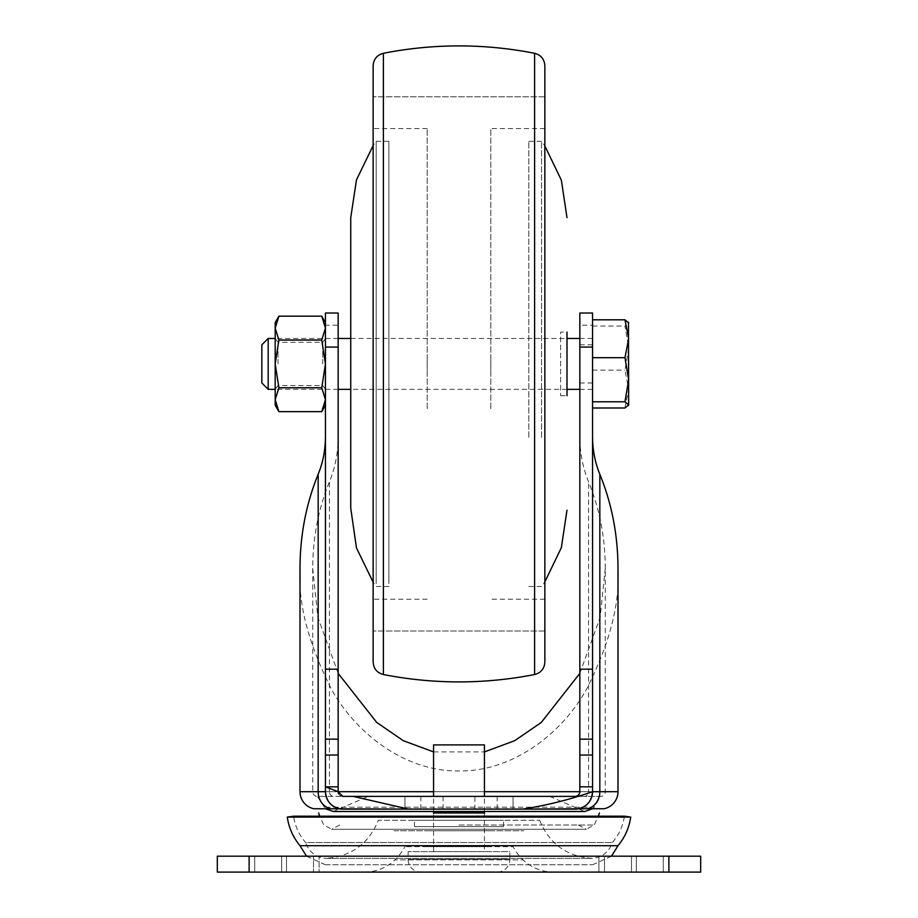 <?xml version="1.0" encoding="UTF-8"?>
<svg xmlns="http://www.w3.org/2000/svg" width="918" height="918" viewBox="0 0 918 918"><rect width="100%" height="100%" fill="white"/><g stroke="black" fill="none" stroke-linecap="round" stroke-linejoin="round"><path stroke-width="0.69" stroke-dasharray="4.59 3.44" d="M275.354 363.907L275.354 338.467L275.354 363.907M275.193 405.24L275.193 322.562M278.028 363.907L278.028 342.276L278.028 363.907M321.748 316.171L325.442 328.105L321.748 340.039L325.442 363.907L325.442 389.347L325.442 322.562L325.442 405.24L325.442 399.709L321.748 411.643M322.769 363.907L322.769 342.276L322.769 363.907M278.888 316.171L275.193 328.105L278.888 340.039L275.193 363.907L275.193 389.347L275.193 363.907L278.888 387.775L321.748 387.775L325.442 399.709L325.442 363.907L321.748 387.775M278.888 387.775L275.193 399.709L278.888 411.643M278.888 340.039L321.748 340.039M261.837 344.824L261.837 382.978M268.194 389.347L268.194 338.467M592.558 373.649L592.558 338.467L592.558 373.649M624.963 407.994L628.658 389.06L624.963 370.115L628.658 348.071L624.963 326.016L628.658 322.918L628.451 322.207M592.558 357.687L592.558 401.786M592.558 370.115L624.963 370.115M592.558 326.016L624.963 326.016M628.658 322.562L628.658 405.24M474.904 796.388L443.096 796.388L474.904 796.388L474.904 809.102L443.096 809.102L474.904 809.102M443.096 796.388L443.096 809.102M579.843 673.376L600.142 617.286L605.283 568.322L605.283 791.706A4.682 4.682 0 0 1 600.601 796.388L459 796.388L600.601 796.388L594.233 807.197L323.767 807.197L594.233 807.197L592.615 808.735M338.524 793.508A4.682 4.682 0 0 0 342.839 796.388L333.59 796.388A4.682 4.154 -90 0 1 329.436 791.706L312.717 791.706L338.157 791.706L338.157 436.635C338.111 452.585 335.208 467.629 329.436 481.789C318.385 508.916 312.809 537.764 312.717 568.322L312.717 791.706A4.682 4.682 0 0 0 317.399 796.388L459 796.388L317.399 796.388L325.385 808.735M312.717 568.322L317.858 617.286L338.157 673.376M433.56 751.899L484.44 751.899M605.283 568.322C605.191 537.764 599.615 508.916 588.564 481.789C582.792 467.629 579.889 452.585 579.843 436.635L579.843 325.19L592.558 325.19L592.558 313.027L579.843 313.027L579.843 325.19M592.558 363.907L592.558 344.824L592.558 363.907M579.843 363.907L579.843 344.824L579.843 363.907M300.002 568.322C297.88 603.539 308.482 644.069 331.8 689.9C356.195 733.413 405.022 771.751 459 770.948C512.978 771.751 561.805 733.413 586.2 689.9C609.518 644.069 620.12 603.539 617.998 568.322M604.159 808.735L313.841 808.735M459 796.388L549.721 796.388L459 796.388M497.166 796.388L420.834 796.388L497.166 796.388L497.166 809.102L420.834 809.102L497.166 809.102M420.834 796.388L420.834 809.102M404.941 809.102L404.941 796.388L513.059 796.388L513.059 809.102L404.941 809.102L513.059 809.102L513.059 796.388L404.941 796.388L404.941 809.102L522.744 809.102M325.442 791.706L325.442 325.19L338.157 325.19L338.157 436.635M592.558 791.706L592.558 325.19M575.161 796.388L584.41 796.388A4.682 4.154 -90 0 0 588.564 791.706L579.843 791.706L579.843 436.635M338.157 325.19L338.157 313.027L325.442 313.027L325.442 325.19M325.442 382.978L325.442 344.824L325.442 382.978M338.157 382.978L338.157 344.824L338.157 382.978M459 825.007L594.233 825.007L459 825.007M433.56 812.958L484.44 812.958M553.703 872.1L364.297 872.1L553.703 872.1A44.523 44.523 0 0 1 523.042 859.856L394.958 859.856L523.042 859.856A50.88 50.88 0 0 1 513.059 846.66L404.941 846.66L513.059 846.66M364.297 872.1A44.523 44.523 0 0 0 394.958 859.856A50.88 50.88 0 0 0 404.941 846.66M668.878 872.1L598.926 872.1L700.686 872.1L700.686 856.196L668.878 856.196L668.878 872.1L668.878 856.196L217.314 856.196L217.314 872.1L668.878 872.1L668.878 856.196L636.312 856.196L668.878 856.196M319.074 872.1L249.122 872.1L319.074 872.1L319.074 856.196L319.074 872.1M313.486 856.196L249.122 856.196L319.074 856.196L249.122 856.196L313.486 856.196L313.486 872.1L313.486 856.196M663.289 856.196L598.926 856.196L663.289 856.196L663.289 872.1L663.289 856.196M370.838 856.196L547.162 856.196L370.838 856.196M427.203 846.66L490.797 846.66L427.203 846.66M394.017 830.756L523.983 830.756L394.017 830.756M427.203 830.756L490.797 830.756L427.203 830.756M408.12 851.629L408.12 859.374A12.726 12.726 0 0 0 420.834 872.1L497.166 872.1A12.726 12.726 0 0 0 509.88 859.374L408.12 859.374L509.88 859.374L509.88 851.629L408.12 851.629L509.88 851.629M497.166 872.1L420.834 872.1M484.44 851.629L433.56 851.629L484.44 851.629L484.44 813.417M484.44 811.501L484.44 796.388M433.56 851.629L433.56 813.417M433.56 811.501L433.56 796.388M484.44 744.9L433.56 744.9M617.998 845.707L300.002 845.707M630.723 817.089L287.277 817.089M539.646 820.267C549.331 843.917 566.934 856.643 592.431 858.422C602.38 857.274 609.024 851.984 612.34 842.54C618.927 834.921 622.955 826.143 624.424 816.194L293.576 816.194C295.045 826.143 299.073 834.921 305.66 842.54L612.34 842.54L305.66 842.54C308.976 851.984 315.62 857.274 325.569 858.422L592.431 858.422L325.569 858.422C351.066 856.643 368.669 843.917 378.354 820.267L539.646 820.267L378.354 820.267M503.42 820.267L414.477 820.267L503.42 820.267M503.42 826.625L414.477 826.625L503.42 826.625M325.729 864.79L592.558 864.79L325.729 864.79M373.144 408.625L373.144 128.577L373.144 408.625M427.203 408.625L427.203 128.577L427.203 408.625M544.856 313.141L544.856 631.022L544.856 313.141M373.144 313.141L373.144 631.022L373.144 313.141M490.797 408.625L490.797 128.577L490.797 408.625M544.856 408.625L544.856 128.577L544.856 408.625M490.797 357.859L490.797 369.943L490.797 357.859M427.203 357.859L427.203 369.943L427.203 357.859M373.144 65.752L373.144 662.05M544.856 662.05L544.856 65.752M388.911 583.538L388.911 141.303L388.911 583.538M376.185 583.538L376.185 141.303L376.185 583.538M350.745 217.623L350.745 219.574M350.745 389.347L350.745 338.467L350.745 389.347L566.991 389.347M350.745 508.228L350.745 510.178M350.745 395.279L350.745 332.523M528.825 437.404L528.825 141.303L528.825 437.404M541.551 437.404L541.551 141.303L541.551 437.404M560.623 395.704L566.991 395.704L566.991 332.098L566.991 395.704L566.991 332.098L560.623 332.098L560.623 395.704L560.623 332.098M433.56 791.706L484.44 791.706M579.843 791.706L605.283 791.706L588.564 791.706L588.564 481.789M300.002 791.706L617.998 791.706M338.157 791.706L329.436 791.706L329.436 481.789M636.312 856.196L636.312 872.1L636.312 856.196M286.508 856.196L286.508 872.1L286.508 856.196M249.122 872.1L249.122 856.196M254.711 856.196L254.711 872.1L254.711 856.196M281.688 856.196L281.688 872.1L281.688 856.196M631.492 856.196L631.492 872.1L631.492 856.196M604.514 856.196L604.514 872.1L604.514 856.196M383.403 674.535L383.403 53.278M534.597 53.278L534.597 674.535M338.157 338.467L275.193 338.467L278.028 342.276L322.769 342.276L325.442 338.467M338.157 389.347L275.193 389.347L278.028 385.526L322.769 385.526L325.442 389.347M579.843 389.347L592.558 389.347M350.745 338.467L566.991 338.467M579.843 338.467L592.558 338.467M579.843 344.824L592.558 344.824M549.721 796.388L584.697 811.501L333.303 811.501L368.279 796.388M579.843 382.978L592.558 382.978M578.34 825.007L586.281 829.275L459 829.275L586.281 829.275L594.233 825.007L598.272 816.194M339.66 825.007L331.719 829.275L459 829.275L331.719 829.275L323.767 825.007L319.728 816.194M598.926 856.196L598.926 872.1L598.926 856.196M503.523 826.625L503.523 820.267M325.442 864.79L306.52 856.196M592.558 864.79L611.48 856.196M414.477 826.625L414.477 820.267M427.203 128.577L373.144 128.577M544.856 631.022L373.144 631.022L544.856 631.022M544.856 128.577L490.797 128.577M544.856 599.225L490.797 599.225M544.856 96.78L373.144 96.78L544.856 96.78M427.203 599.225L373.144 599.225M388.911 141.303L376.185 141.303L373.144 145.537M388.911 586.499L376.185 586.499L373.144 582.264M528.825 586.499L541.551 586.499L544.856 581.874M528.825 141.303L541.551 141.303L544.856 145.928"/><path stroke-width="1.38" d="M278.888 411.643L275.193 399.709L275.193 405.24L278.888 411.643L321.748 411.643L325.442 399.709L321.748 387.775L278.888 387.775L275.193 399.709L275.193 363.907L278.888 387.775M278.888 340.039L275.193 328.105L278.888 316.171L275.193 322.562L275.193 363.907L278.888 340.039L321.748 340.039L325.442 363.907L321.748 387.775M321.748 340.039L325.442 328.105L321.748 316.171L278.888 316.171M268.194 389.347L261.837 382.978L261.837 344.824L268.194 338.467L268.194 389.347L275.193 389.347M592.558 407.994L624.963 407.994L628.658 404.895L628.451 405.595L628.658 404.895L624.963 401.786L592.558 401.786L592.558 357.687L624.963 357.687L628.658 379.742L624.963 401.786M592.558 319.808L624.963 319.808L628.658 338.753L624.963 357.687M628.658 322.918L624.963 319.808M628.658 404.895L628.451 322.207M338.157 673.376L376.701 722.432L403.312 740.7L433.56 751.899M484.44 751.899L514.688 740.7L541.299 722.432L579.843 673.376M325.442 436.635C325.397 449.923 322.975 462.465 318.167 474.262C306.153 503.752 300.106 535.102 300.002 568.322L300.002 791.706A17.408 17.408 0 0 0 313.841 808.735L404.941 809.102M617.998 791.706L599.833 791.706L599.833 474.262C611.847 503.752 617.894 535.102 617.998 568.322L617.998 791.706A17.408 17.408 0 0 1 604.159 808.735L587.566 808.735A17.408 15.411 -90 0 0 599.833 791.706L592.558 791.706C569.389 799.704 546.118 805.511 522.744 809.102L408.59 809.102L353.178 796.388L575.161 796.388A4.682 4.682 0 0 0 579.843 791.706C579.545 794.529 577.984 796.09 575.161 796.388A4.682 4.682 0 0 0 579.843 791.706L579.843 786.841L592.558 786.841L592.558 791.706A17.408 17.408 0 0 1 575.161 809.102C585.684 808.127 591.49 802.321 592.558 791.706M576.906 809.102L522.744 809.102L587.566 808.735M408.59 809.102L342.839 809.102A17.408 17.408 0 0 1 325.442 791.706C326.498 802.309 332.305 808.104 342.839 809.102L341.094 809.102M599.833 474.262C595.025 462.465 592.603 449.923 592.558 436.635M579.843 347.084L579.843 313.027L592.558 313.027L592.558 347.084L579.843 347.084L579.843 786.841M579.843 739.151L592.558 739.151L592.558 786.841M592.558 347.084L592.558 739.151M338.524 793.508A4.682 4.682 0 0 1 338.157 791.706L342.839 796.388L353.178 796.388M325.442 313.027L338.157 313.027L338.157 347.084L325.442 347.084L325.442 313.027M433.56 791.706L338.157 791.706L325.442 786.841L325.442 739.151L338.157 739.151L338.157 347.084M325.442 739.151L325.442 347.084M330.434 808.735A17.408 15.411 -90 0 1 318.167 791.706L325.442 791.706L325.442 786.841L338.157 786.841L338.157 739.151M338.157 791.488L338.157 786.841M484.44 812.958L433.56 812.958M700.686 856.196L700.686 872.1L217.314 872.1L217.314 856.196L700.686 856.196M484.44 813.417L484.44 811.501M484.44 796.388L484.44 744.9L433.56 744.9L433.56 796.388M433.56 813.417L433.56 811.501M300.002 845.707L617.998 845.707C624.894 837.342 629.14 827.806 630.723 817.089L287.277 817.089C288.86 827.806 293.106 837.342 300.002 845.707L306.52 856.196M287.277 817.089L293.576 816.194L624.424 816.194L630.723 817.089M373.144 662.05L373.144 65.752C373.592 59.154 377.011 55 383.403 53.278L383.403 674.535C377.023 672.814 373.592 668.648 373.144 662.05M544.856 420.559L544.856 662.05C544.408 668.648 540.989 672.802 534.597 674.535L534.597 53.278C540.977 55 544.408 59.154 544.856 65.752L544.856 420.559M338.157 389.347L350.745 389.347L350.745 508.228L350.745 217.623L356.471 179.882L373.144 145.537M350.745 219.574L350.745 332.523M373.144 582.264L356.471 547.92L350.745 508.228M350.745 389.347L350.745 395.279M566.991 332.098L566.991 395.704M484.44 791.706L579.843 791.706M318.167 474.262L318.167 791.706L300.002 791.706M579.843 755.044L592.558 755.044M579.843 669.188L592.558 669.188M325.442 669.188L338.157 669.188M325.442 755.044L338.157 755.044M668.878 872.1L668.878 856.196M249.122 856.196L249.122 872.1M325.442 322.562L321.748 316.171M325.442 405.24L321.748 411.643M566.991 389.347L579.843 389.347M268.194 338.467L275.193 338.467M338.157 338.467L350.745 338.467M566.991 338.467L579.843 338.467M592.615 808.735L584.697 811.501L333.303 811.501L325.385 808.735M598.272 816.194L599.431 812.958M318.569 812.958L319.728 816.194M611.48 856.196L617.998 845.707M383.403 674.535C433.801 684.358 484.199 684.358 534.597 674.535M383.403 53.278C433.801 43.444 484.199 43.444 534.597 53.278M544.856 581.874L561.334 547.702L566.991 510.178M544.856 145.928L561.334 180.112L566.991 217.623"/></g></svg>
